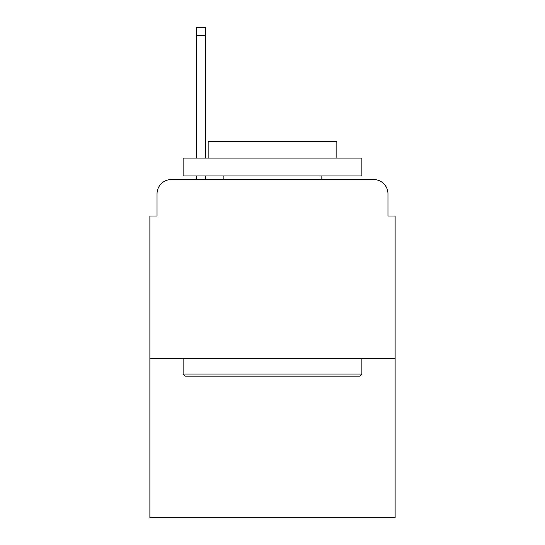 <?xml version="1.0" encoding="UTF-8"?>
<svg xmlns="http://www.w3.org/2000/svg" width="545" height="545" viewBox="0 0 545 545"><rect width="100%" height="100%" fill="white"/><g stroke="black" fill="none" stroke-linecap="round" stroke-linejoin="round"><path stroke-width="0.82" d="M157.028 193.85L157.028 216.011L157.028 193.85A14.299 14.299 0 0 1 171.328 179.55L196.35 179.55L196.35 175.974M395.125 358.303L149.875 358.303L149.875 517.75L395.125 517.75L395.125 216.011L387.972 216.011L387.972 193.85A14.299 14.299 0 0 0 373.672 179.55L171.328 179.55M149.875 358.303L149.875 216.011L157.028 216.011M205.649 175.974L205.649 179.55L216.726 179.55M328.274 179.55L373.672 179.55M387.972 216.011L387.972 193.85M359.734 376.179L185.266 376.179L183.12 374.034L361.88 374.034L359.734 376.179M183.12 158.098L361.88 158.098L361.88 175.974L183.12 175.974L183.12 158.098M336.851 158.098L336.851 141.652L208.149 141.652L208.149 158.098M183.12 358.303L183.12 374.034M361.88 358.303L361.88 374.034M223.879 175.974L223.879 179.55M321.121 175.974L321.121 179.55M196.35 158.098L196.35 27.25L205.649 27.25L205.649 158.098M196.35 35.473L205.649 35.473"/></g></svg>
